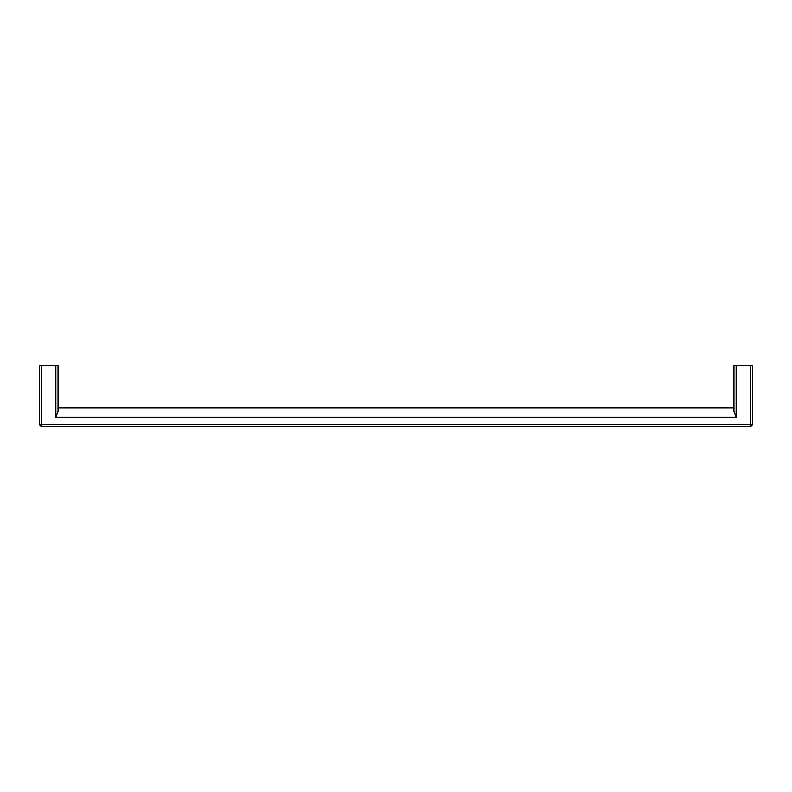 <?xml version="1.0" encoding="UTF-8"?>
<svg xmlns="http://www.w3.org/2000/svg" width="792" height="792" viewBox="0 0 792 792"><rect width="100%" height="100%" fill="white"/><g stroke="black" fill="none" stroke-linecap="round" stroke-linejoin="round"><path stroke-width="1.19" d="M58.044 411.216L55.876 417.156L58.044 411.216L58.044 365.627L39.6 365.627L39.6 424.205A2.168 2.168 0 0 0 41.768 426.373L750.232 426.373A2.168 2.168 0 0 0 752.4 424.205L752.4 365.627L733.956 365.627L733.956 411.216L736.124 417.156L55.876 417.156L55.876 365.627M733.956 365.627L733.956 407.93L58.044 407.93L58.044 365.627M41.768 365.627L41.768 424.205L750.232 424.205L750.232 365.627M736.124 365.627L736.124 417.156M750.232 426.373A2.168 2.168 0 0 0 752.4 424.205L750.232 424.205L750.232 426.373M39.6 424.205L41.768 424.205L41.768 426.373"/></g></svg>
